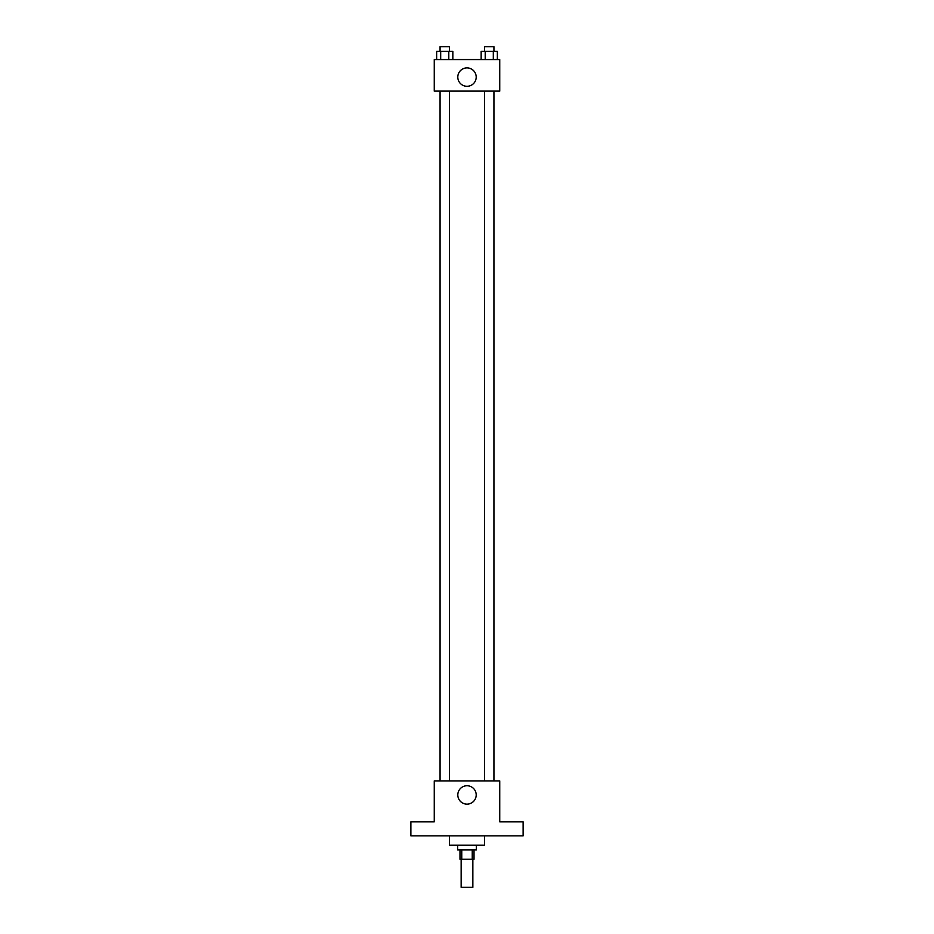 <?xml version="1.0" encoding="UTF-8"?>
<svg xmlns="http://www.w3.org/2000/svg" width="934" height="934" viewBox="0 0 934 934"><rect width="100%" height="100%" fill="white"/><g stroke="black" fill="none" stroke-linecap="round" stroke-linejoin="round"><path stroke-width="1.4" d="M461.151 859.245L461.151 887.3L472.849 887.3L472.849 859.245M472.242 849.893L472.242 859.245L459.983 859.245L459.983 849.893M472.242 859.245L474.017 859.245L474.017 849.893M476.352 845.212L476.352 849.893L457.648 849.893L457.648 845.212M461.758 849.893L461.758 859.245M449.464 835.86L449.464 845.212L484.536 845.212L484.536 835.86M523.122 835.86L410.878 835.86L410.878 821.827L434.263 821.827L434.263 780.906L499.737 780.906L499.737 821.827L523.122 821.827L523.122 835.86M476.2 794.939A9.2 9.2 0 0 1 462.4 802.901A9.2 9.2 0 0 1 462.4 786.977A9.2 9.2 0 0 1 476.2 794.939M484.583 780.906L484.583 91.123M449.417 91.123L449.417 780.906M499.737 91.123L434.263 91.123L434.263 59.566L499.737 59.566L499.737 91.123M476.2 77.102A9.2 9.2 0 0 1 462.4 85.064A9.2 9.2 0 0 1 462.4 69.128A9.2 9.2 0 0 1 476.2 77.102M497.355 59.566L497.355 51.382L481.162 51.382L481.162 59.566M493.315 51.382L493.315 59.566M485.213 51.382L485.213 59.566M484.583 51.382L484.583 46.7L493.934 46.7L493.934 51.382M452.838 59.566L452.838 51.382L436.645 51.382L436.645 59.566M448.787 51.382L448.787 59.566M440.685 51.382L440.685 59.566M440.066 51.382L440.066 46.7L449.417 46.7L449.417 51.382M493.934 780.906L493.934 91.123M440.066 91.123L440.066 780.906"/></g></svg>

